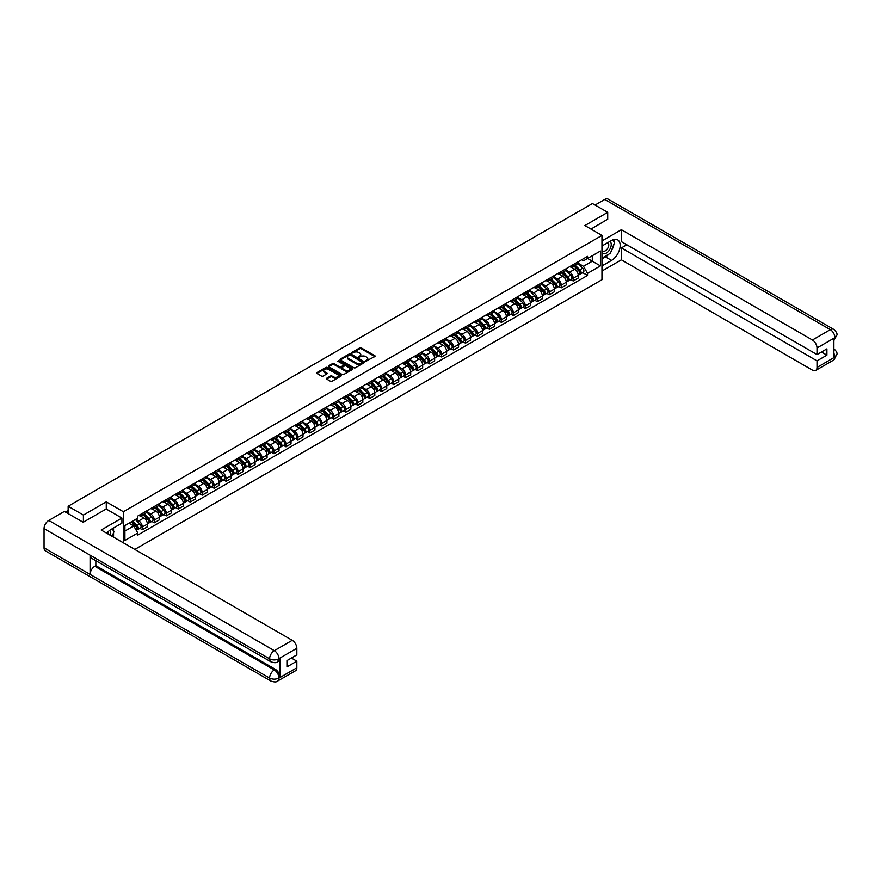 <?xml version="1.0" encoding="UTF-8"?>
<svg xmlns="http://www.w3.org/2000/svg" width="881" height="881" viewBox="0 0 881 881"><rect width="100%" height="100%" fill="white"/><g stroke="black" fill="none" stroke-linecap="round" stroke-linejoin="round"><path stroke-width="1.32" d="M365.758 361.188L374.821 356.574A1.068 0.617 0 0 0 374.821 355.704L361.265 347.874A1.068 0.617 0 0 0 359.756 347.874L351.75 352.488L351.75 353.105L353.843 352.499A3.403 1.971 0 0 1 358.666 352.499L359.789 353.16A3.403 1.971 0 0 1 360.792 354.547A3.403 1.971 0 0 1 359.789 355.935L358.754 357.146L360.847 356.552A3.403 1.971 0 0 1 365.67 356.552L366.793 357.201A3.403 1.971 0 0 1 367.795 358.589A3.403 1.971 0 0 1 366.793 359.977L365.758 360.582M326.697 378.224A1.068 0.617 0 0 0 326.697 379.094L330.496 381.286A1.068 0.617 0 0 0 332.005 381.286L340.892 376.154A1.068 0.617 0 0 0 340.892 375.284L327.336 367.465A1.068 0.617 0 0 0 325.827 367.465L316.94 372.586A1.068 0.617 0 0 0 316.94 373.456L321.543 376.11A1.068 0.617 0 0 0 323.041 376.11L326.851 373.918A1.068 0.617 0 0 0 326.851 373.048L324.571 371.727A2.852 1.641 0 0 1 323.734 370.571A2.852 1.641 0 0 1 325.496 369.051A2.852 1.641 0 0 1 328.602 369.403L337.522 374.557A2.852 1.641 0 0 1 338.359 375.724A2.852 1.641 0 0 1 336.597 377.244A2.852 1.641 0 0 1 333.492 376.881L332.005 376.022A1.068 0.617 0 0 0 330.496 376.022L326.697 378.224L326.697 379.094L330.496 376.914L330.496 376.022M123.384 511.729L106.271 501.851L83.409 515.055L68.145 506.245L592.45 203.533L607.714 212.343L584.852 225.547L601.965 235.425L123.384 511.729L123.384 542.828M353.92 367.762A1.068 0.617 0 0 0 355.428 367.762L364.316 362.631A1.068 0.617 0 0 0 364.316 361.761L350.759 353.942A1.068 0.617 0 0 0 349.25 353.942L340.363 359.074A1.068 0.617 0 0 0 340.363 359.944L353.92 367.762M338.062 361.353L338.822 361.452L338.822 360.571L352.598 368.522A1.068 0.617 0 0 1 352.598 369.392L343.711 374.524A1.068 0.617 0 0 1 342.213 374.524L328.657 366.694L332.456 364.525L332.456 363.633L328.657 365.824A1.068 0.617 0 0 0 328.657 366.694L328.657 365.824M332.456 364.525A1.068 0.617 0 0 1 333.965 364.525L333.965 363.633A1.068 0.617 0 0 0 332.456 363.633M333.965 363.633L339.46 366.804A1.068 0.617 0 0 0 340.969 366.804L343.491 365.351A1.068 0.617 0 0 0 343.491 364.481L337.764 361.177L338.822 360.571M134.815 549.425L601.965 279.718L601.965 235.425M83.409 515.055L83.409 522.147M68.145 506.245L68.145 513.59M607.714 219.435L607.714 212.343M573.19 264.663A4.989 2.885 60 0 1 572.165 266.899L577.22 263.97A4.989 2.885 -120 0 0 578.255 261.734M566.009 270.038L569.666 272.141A4.989 2.885 60 0 1 573.19 278.253L578.255 275.335A4.989 2.885 -120 0 0 574.731 269.223L571.108 267.13M578.255 275.335L578.255 278.033L573.19 280.962L570.767 279.552M572.165 266.899A4.989 2.885 60 0 1 569.699 266.668M573.19 278.253L573.19 280.962M561.23 271.568A4.989 2.885 60 0 1 560.195 273.804L565.261 270.885A4.989 2.885 -120 0 0 566.285 268.65M558.796 286.468L561.23 287.867L566.285 284.948L566.285 282.239A4.989 2.885 -120 0 0 562.761 276.127L559.138 274.035M560.195 273.804A4.989 2.885 60 0 1 557.739 273.584M554.039 276.942L557.695 279.057A4.989 2.885 60 0 1 561.23 285.169L561.23 287.867M549.259 278.473A4.989 2.885 60 0 1 548.224 280.72L553.29 277.79A4.989 2.885 -120 0 0 554.325 275.555M546.826 293.373L549.259 294.783L554.325 291.853L554.325 289.155A4.989 2.885 -120 0 0 550.79 283.043L547.167 280.951M548.224 280.72A4.989 2.885 60 0 1 545.768 280.488M542.068 283.847L545.724 285.962A4.989 2.885 60 0 1 549.259 292.074L549.259 294.783M537.289 285.389A4.989 2.885 60 0 1 536.254 287.624L541.319 284.706A4.989 2.885 -120 0 0 542.355 282.46M534.866 300.289L537.289 301.687L542.355 298.769L542.355 296.06A4.989 2.885 -120 0 0 538.82 289.948L535.196 287.856M536.254 287.624A4.989 2.885 60 0 1 533.798 287.404M530.098 290.763L533.765 292.877A4.989 2.885 60 0 1 537.289 298.989L537.289 301.687M525.318 292.294A4.989 2.885 60 0 1 524.283 294.54L529.349 291.611A4.989 2.885 -120 0 0 530.384 289.375M522.896 307.194L525.318 308.603L530.384 305.674L530.384 302.976A4.989 2.885 -120 0 0 526.86 296.864L523.226 294.772M524.283 294.54A4.989 2.885 60 0 1 521.827 294.309M518.138 297.668L521.794 299.782A4.989 2.885 60 0 1 525.318 305.894L525.318 308.603M513.348 299.21A4.989 2.885 60 0 1 512.324 301.445L517.378 298.527A4.989 2.885 -120 0 0 518.413 296.28M510.925 314.11L513.348 315.508L518.413 312.59L518.413 309.881A4.989 2.885 -120 0 0 514.889 303.769L511.266 301.676M512.324 301.445A4.989 2.885 60 0 1 509.857 301.225M506.168 304.584L509.824 306.698A4.989 2.885 60 0 1 513.348 312.81L513.348 315.508M501.388 306.114A4.989 2.885 60 0 1 500.353 308.361L505.419 305.432A4.989 2.885 -120 0 0 506.443 303.196M498.954 321.014L501.388 322.413L506.443 319.495L506.443 316.797A4.989 2.885 -120 0 0 502.919 310.685L499.296 308.592M500.353 308.361A4.989 2.885 60 0 1 497.897 308.13M494.197 311.489L497.853 313.603A4.989 2.885 60 0 1 501.388 319.715L501.388 322.413M489.418 313.03A4.989 2.885 60 0 1 488.382 315.266L493.448 312.348A4.989 2.885 -120 0 0 494.483 310.101M486.984 327.93L489.418 329.329L494.483 326.399L494.483 323.701A4.989 2.885 -120 0 0 490.948 317.589L487.325 315.497M488.382 315.266A4.989 2.885 60 0 1 485.927 315.046M482.226 318.404L485.883 320.508A4.989 2.885 60 0 1 489.418 326.631L489.418 329.329M477.447 319.935A4.989 2.885 60 0 1 476.412 322.182L481.478 319.252A4.989 2.885 -120 0 0 482.513 317.017M475.024 334.835L477.447 336.234L482.513 333.315L482.513 330.617A4.989 2.885 -120 0 0 478.978 324.494L475.355 322.402M476.412 322.182A4.989 2.885 60 0 1 473.956 321.95M470.256 325.309L473.923 327.424A4.989 2.885 60 0 1 477.447 333.536L477.447 336.234M465.476 326.851A4.989 2.885 60 0 1 464.441 329.087L469.507 326.168A4.989 2.885 -120 0 0 470.542 323.922M463.054 341.751L465.476 343.15L470.542 340.22L470.542 337.522A4.989 2.885 -120 0 0 467.018 331.41L463.384 329.318M464.441 329.087A4.989 2.885 60 0 1 461.985 328.866M458.296 332.225L461.952 334.328A4.989 2.885 60 0 1 465.476 340.44L465.476 343.15M453.506 333.756A4.989 2.885 60 0 1 452.482 336.002L457.536 333.073A4.989 2.885 -120 0 0 458.572 330.838M451.083 348.656L453.506 350.054L458.572 347.136L458.572 344.427A4.989 2.885 -120 0 0 455.048 338.315L451.424 336.223M452.482 336.002A4.989 2.885 60 0 1 450.015 335.771M446.326 339.13L449.982 341.244A4.989 2.885 60 0 1 453.506 347.356L453.506 350.054M441.546 340.672A4.989 2.885 60 0 1 440.511 342.907L445.577 339.989A4.989 2.885 -120 0 0 446.601 337.742M439.112 355.561L441.546 356.97L446.601 354.041L446.601 351.343A4.989 2.885 -120 0 0 443.077 345.231L439.454 343.138M440.511 342.907A4.989 2.885 60 0 1 438.055 342.687M434.355 346.046L438.011 348.149A4.989 2.885 60 0 1 441.546 354.261L441.546 356.97M429.576 347.577A4.989 2.885 60 0 1 428.54 349.812L433.606 346.894A4.989 2.885 -120 0 0 434.641 344.658M427.142 362.476L429.576 363.875L434.641 360.957L434.641 358.248A4.989 2.885 -120 0 0 431.106 352.136L427.483 350.043M428.54 349.812A4.989 2.885 60 0 1 426.085 349.592M422.384 352.951L426.041 355.065A4.989 2.885 60 0 1 429.576 361.177L429.576 363.875M417.605 354.492A4.989 2.885 60 0 1 416.57 356.728L421.636 353.799A4.989 2.885 -120 0 0 422.671 351.563M415.171 369.381L417.605 370.791L422.671 367.862L422.671 365.163A4.989 2.885 -120 0 0 419.136 359.052L415.513 356.959M416.57 356.728A4.989 2.885 60 0 1 414.114 356.508M410.414 359.866L414.07 361.97A4.989 2.885 60 0 1 417.605 368.082L417.605 370.791M405.634 361.397A4.989 2.885 60 0 1 404.599 363.633L409.665 360.714A4.989 2.885 -120 0 0 410.7 358.479M403.212 376.297L405.634 377.696L410.7 374.777L410.7 372.068A4.989 2.885 -120 0 0 407.165 365.956L403.542 363.864M404.599 363.633A4.989 2.885 60 0 1 402.143 363.413M398.454 366.771L402.11 368.886A4.989 2.885 60 0 1 405.634 374.998L405.634 377.696M393.664 368.302A4.989 2.885 60 0 1 392.629 370.549L397.694 367.619A4.989 2.885 -120 0 0 398.73 365.384M391.241 383.202L393.664 384.612L398.73 381.682L398.73 378.984A4.989 2.885 -120 0 0 395.206 372.872L391.582 370.78M392.629 370.549A4.989 2.885 60 0 1 390.173 370.317M386.484 373.676L390.14 375.791A4.989 2.885 60 0 1 393.664 381.902L393.664 384.612M381.704 375.218A4.989 2.885 60 0 1 380.669 377.453L385.724 374.535A4.989 2.885 -120 0 0 386.759 372.289M379.27 390.118L381.704 391.516L386.759 388.598L386.759 385.889A4.989 2.885 -120 0 0 383.235 379.777L379.612 377.685M380.669 377.453A4.989 2.885 60 0 1 378.213 377.233M374.513 380.592L378.169 382.706A4.989 2.885 60 0 1 381.704 388.818L381.704 391.516M369.734 382.123A4.989 2.885 60 0 1 368.699 384.369L373.764 381.44A4.989 2.885 -120 0 0 374.799 379.204M367.3 397.023L369.734 398.432L374.799 395.503L374.799 392.805A4.989 2.885 -120 0 0 371.264 386.693L367.641 384.601M368.699 384.369A4.989 2.885 60 0 1 366.243 384.138M362.543 387.497L366.199 389.611A4.989 2.885 60 0 1 369.734 395.723L369.734 398.432M357.763 389.039A4.989 2.885 60 0 1 356.728 391.274L361.794 388.356A4.989 2.885 -120 0 0 362.829 386.109M355.329 403.939L357.763 405.337L362.829 402.419L362.829 399.71A4.989 2.885 -120 0 0 359.294 393.598L355.671 391.505M356.728 391.274A4.989 2.885 60 0 1 354.272 391.054M350.572 394.413L354.228 396.527A4.989 2.885 60 0 1 357.763 402.639L357.763 405.337M345.793 395.943A4.989 2.885 60 0 1 344.757 398.19L349.823 395.261A4.989 2.885 -120 0 0 350.858 393.025M343.37 410.843L345.793 412.242L350.858 409.324L350.858 406.626A4.989 2.885 -120 0 0 347.323 400.514L343.7 398.421M344.757 398.19A4.989 2.885 60 0 1 342.302 397.959M338.612 401.318L342.269 403.432A4.989 2.885 60 0 1 345.793 409.544L345.793 412.242M333.822 402.859A4.989 2.885 60 0 1 332.787 405.095L337.852 402.177A4.989 2.885 -120 0 0 338.888 399.93M331.399 417.759L333.822 419.158L338.888 416.228L338.888 413.53A4.989 2.885 -120 0 0 335.364 407.418L331.741 405.326M332.787 405.095A4.989 2.885 60 0 1 330.331 404.875M326.642 408.233L330.298 410.348A4.989 2.885 60 0 1 333.822 416.46L333.822 419.158M321.851 409.764A4.989 2.885 60 0 1 320.827 412.011L325.882 409.081A4.989 2.885 -120 0 0 326.917 406.846M319.429 424.664L321.851 426.063L326.917 423.144L326.917 420.446A4.989 2.885 -120 0 0 323.393 414.334L319.77 412.242M320.827 412.011A4.989 2.885 60 0 1 318.371 411.779M314.671 415.138L318.327 417.253A4.989 2.885 60 0 1 321.851 423.365L321.851 426.063M309.892 416.68A4.989 2.885 60 0 1 308.857 418.916L313.922 415.997A4.989 2.885 -120 0 0 314.946 413.751M307.458 431.58L309.892 432.978L314.946 430.049L314.946 427.351A4.989 2.885 -120 0 0 311.422 421.239L307.799 419.147M308.857 418.916A4.989 2.885 60 0 1 306.401 418.695M302.701 422.054L306.357 424.157A4.989 2.885 60 0 1 309.892 430.28L309.892 432.978M297.921 423.585A4.989 2.885 60 0 1 296.886 425.831L301.952 422.902A4.989 2.885 -120 0 0 302.987 420.666M295.487 438.485L297.921 439.883L302.987 436.965L302.987 434.267A4.989 2.885 -120 0 0 299.452 428.144L295.829 426.052M296.886 425.831A4.989 2.885 60 0 1 294.43 425.6M290.73 428.959L294.386 431.073A4.989 2.885 60 0 1 297.921 437.185L297.921 439.883M285.951 430.501A4.989 2.885 60 0 1 284.915 432.736L289.981 429.818A4.989 2.885 -120 0 0 291.016 427.571M283.528 445.401L285.951 446.799L291.016 443.87L291.016 441.172A4.989 2.885 -120 0 0 287.481 435.06L283.858 432.967M284.915 432.736A4.989 2.885 60 0 1 282.46 432.516M278.759 435.875L282.427 437.978A4.989 2.885 60 0 1 285.951 444.09L285.951 446.799M273.98 437.405A4.989 2.885 60 0 1 272.945 439.652L278.011 436.723A4.989 2.885 -120 0 0 279.046 434.487M271.557 452.305L273.98 453.704L279.046 450.786L279.046 448.077A4.989 2.885 -120 0 0 275.522 441.965L271.888 439.872M272.945 439.652A4.989 2.885 60 0 1 270.489 439.421M266.8 442.78L270.456 444.894A4.989 2.885 60 0 1 273.98 451.006L273.98 453.704M262.009 444.321A4.989 2.885 60 0 1 260.985 446.557L266.04 443.639A4.989 2.885 -120 0 0 267.075 441.392M259.587 459.21L262.009 460.62L267.075 457.691L267.075 454.992A4.989 2.885 -120 0 0 263.551 448.881L259.928 446.788M260.985 446.557A4.989 2.885 60 0 1 258.518 446.337M254.829 449.695L258.485 451.799A4.989 2.885 60 0 1 262.009 457.911L262.009 460.62M250.05 451.226A4.989 2.885 60 0 1 249.015 453.462L254.08 450.543A4.989 2.885 -120 0 0 255.105 448.308M247.616 466.126L250.05 467.525L255.105 464.606L255.105 461.897A4.989 2.885 -120 0 0 251.581 455.785L247.957 453.693M249.015 453.462A4.989 2.885 60 0 1 246.559 453.241M242.859 456.6L246.515 458.715A4.989 2.885 60 0 1 250.05 464.827L250.05 467.525M238.079 458.131A4.989 2.885 60 0 1 237.044 460.378L242.11 457.448A4.989 2.885 -120 0 0 243.145 455.213M235.645 473.031L238.079 474.441L243.145 471.511L243.145 468.813A4.989 2.885 -120 0 0 239.61 462.701L235.987 460.609M237.044 460.378A4.989 2.885 60 0 1 234.588 460.146M230.888 463.505L234.544 465.62A4.989 2.885 60 0 1 238.079 471.731L238.079 474.441M226.109 465.047A4.989 2.885 60 0 1 225.073 467.282L230.139 464.364A4.989 2.885 -120 0 0 231.174 462.118M223.686 479.947L226.109 481.345L231.174 478.427L231.174 475.718A4.989 2.885 -120 0 0 227.639 469.606L224.016 467.514M225.073 467.282A4.989 2.885 60 0 1 222.618 467.062M218.917 470.421L222.585 472.535A4.989 2.885 60 0 1 226.109 478.647L226.109 481.345M214.138 471.952A4.989 2.885 60 0 1 213.103 474.198L218.169 471.269A4.989 2.885 -120 0 0 219.204 469.033M211.715 486.852L214.138 488.261L219.204 485.332L219.204 482.634A4.989 2.885 -120 0 0 215.68 476.522L212.046 474.43M213.103 474.198A4.989 2.885 60 0 1 210.647 473.967M206.958 477.326L210.614 479.44A4.989 2.885 60 0 1 214.138 485.552L214.138 488.261M202.167 478.868A4.989 2.885 60 0 1 201.143 481.103L206.198 478.185A4.989 2.885 -120 0 0 207.233 475.938M199.745 493.767L202.167 495.166L207.233 492.248L207.233 489.539A4.989 2.885 -120 0 0 203.709 483.427L200.086 481.334M201.143 481.103A4.989 2.885 60 0 1 198.677 480.883M194.987 484.242L198.643 486.356A4.989 2.885 60 0 1 202.167 492.468L202.167 495.166M190.208 485.772A4.989 2.885 60 0 1 189.173 488.019L194.238 485.09A4.989 2.885 -120 0 0 195.263 482.854M187.774 500.672L190.208 502.071L195.263 499.153L195.263 496.455A4.989 2.885 -120 0 0 191.739 490.343L188.116 488.25M189.173 488.019A4.989 2.885 60 0 1 186.717 487.788M183.017 491.146L186.673 493.261A4.989 2.885 60 0 1 190.208 499.373L190.208 502.071M178.237 492.688A4.989 2.885 60 0 1 177.202 494.924L182.268 492.005A4.989 2.885 -120 0 0 183.303 489.759M175.804 507.588L178.237 508.987L183.303 506.057L183.303 503.359A4.989 2.885 -120 0 0 179.768 497.247L176.145 495.155M177.202 494.924A4.989 2.885 60 0 1 174.746 494.704M171.046 498.062L174.702 500.177A4.989 2.885 60 0 1 178.237 506.289L178.237 508.987M166.267 499.593A4.989 2.885 60 0 1 165.232 501.84L170.297 498.91A4.989 2.885 -120 0 0 171.332 496.675M163.844 514.493L166.267 515.892L171.332 512.973L171.332 510.275A4.989 2.885 -120 0 0 167.797 504.163L164.174 502.071M165.232 501.84A4.989 2.885 60 0 1 162.776 501.608M159.076 504.967L162.743 507.082A4.989 2.885 60 0 1 166.267 513.194L166.267 515.892M154.296 506.509A4.989 2.885 60 0 1 153.261 508.744L158.327 505.826A4.989 2.885 -120 0 0 159.362 503.58M151.873 521.409L154.296 522.807L159.362 519.878L159.362 517.18A4.989 2.885 -120 0 0 155.838 511.068L152.204 508.976M153.261 508.744A4.989 2.885 60 0 1 150.805 508.524M147.116 511.883L150.772 513.986A4.989 2.885 60 0 1 154.296 520.109L154.296 522.807M142.326 513.414A4.989 2.885 60 0 1 141.301 515.66L146.356 512.731A4.989 2.885 -120 0 0 147.391 510.495M139.903 528.314L142.326 529.712L147.391 526.794L147.391 524.096A4.989 2.885 -120 0 0 143.867 517.973L140.244 515.881M141.301 515.66A4.989 2.885 60 0 1 138.835 515.429M135.883 519.217L138.802 520.902A4.989 2.885 60 0 1 142.326 527.014L142.326 529.712M581.669 259.763L583.475 260.809L600.435 251.019L592.296 255.71L592.296 261.205L583.475 266.293L577.98 263.122M124.915 531.045L133.736 525.946L137.799 532.994L124.915 540.438L124.915 525.55L137.799 518.116L137.799 516.024L587.539 256.371L587.539 258.452L600.435 265.897L587.539 273.341L583.475 266.293M600.435 251.019L600.435 265.897M137.799 532.994L137.799 535.075L587.539 275.423L587.539 273.341M106.271 501.851L106.271 509.031M133.736 525.946L128.978 523.204M582.737 272.647L587.539 275.423M366.055 361.298L366.793 360.869A3.403 1.971 0 0 0 367.795 359.481L367.795 358.589M360.792 354.547L360.792 355.428A3.403 1.971 0 0 1 359.789 356.827L359.052 357.245M374.821 355.704L374.821 356.574L361.265 348.755A1.068 0.617 0 0 0 359.756 348.755L352.059 353.204M364.316 361.761L364.316 362.631L350.759 354.823A1.068 0.617 0 0 0 349.25 354.823L340.374 359.944M362.432 362.498L350.528 355.021L348.38 355.66A3.403 1.971 0 0 0 347.389 357.047A3.403 1.971 0 0 0 348.38 358.435L356.519 363.137A3.403 1.971 0 0 0 361.342 363.137L362.432 362.498L362.432 363.39L362.432 362.785M347.389 357.047L347.389 357.928A3.403 1.971 0 0 0 348.38 359.327L348.38 358.435M362.432 363.39L361.342 364.018A3.403 1.971 0 0 1 356.519 364.018L348.38 359.327M333.965 364.525L339.46 367.696A1.068 0.617 0 0 0 340.969 367.696L343.491 366.232A1.068 0.617 0 0 0 343.799 365.802L343.799 364.921M338.822 361.452L352.587 369.403M345.165 370.097A2.852 1.641 0 0 0 348.27 370.46A2.852 1.641 0 0 0 350.032 368.941A2.852 1.641 0 0 0 349.195 367.773L346.046 365.956A1.068 0.617 0 0 0 344.548 365.956L342.026 367.421A1.068 0.617 0 0 0 342.026 368.291L345.165 370.097L345.165 370.989A2.852 1.641 0 0 0 348.27 371.341A2.852 1.641 0 0 0 350.032 369.822L350.032 368.941M341.707 367.851L341.707 368.732A1.068 0.617 0 0 0 342.026 369.172L342.026 368.291M345.165 370.989L342.026 369.172M338.359 375.724L338.359 376.605A2.852 1.641 0 0 1 336.597 378.125A2.852 1.641 0 0 1 333.492 377.773L332.005 376.914A1.068 0.617 0 0 0 330.496 376.914M323.734 370.571L323.734 371.452A2.852 1.641 0 0 0 324.571 372.619L324.571 371.727M326.851 373.048L326.851 373.918L324.571 372.619M340.881 376.165L327.336 368.346A1.068 0.617 0 0 0 325.827 368.346L316.962 373.467M573.839 265.93L578.553 270.577A2.709 1.564 60 0 1 579.269 274.652L578.255 275.235M574.775 266.855L576.78 268.011M574.357 265.633L579.522 270.72A1.299 0.749 60 0 1 579.753 272.725M575.139 265.181L579.863 269.828A2.709 1.564 60 0 1 580.568 273.892A2.709 1.564 60 0 1 579.753 273.98M577.782 263.463L582.616 268.231A2.709 1.564 60 0 1 583.332 272.295L580.568 273.892M561.869 272.835L566.582 277.493A2.709 1.564 60 0 1 567.298 281.557L566.285 282.14M562.816 273.771L564.809 274.916M562.397 272.537L567.551 277.636A1.299 0.749 60 0 1 567.782 279.629M563.179 272.086L567.893 276.733A2.709 1.564 60 0 1 568.608 280.808A2.709 1.564 60 0 1 567.782 280.896M565.811 270.368L570.657 275.147A2.709 1.564 60 0 1 571.362 279.211L568.608 280.808M549.898 279.751L554.612 284.398A2.709 1.564 60 0 1 555.327 288.472L554.325 289.056M550.845 280.676L552.839 281.832M550.427 279.442L555.592 284.541A1.299 0.749 60 0 1 555.812 286.545M551.209 279.002L555.922 283.649A2.709 1.564 60 0 1 556.638 287.713A2.709 1.564 60 0 1 555.812 287.801M553.841 277.284L558.686 282.052A2.709 1.564 60 0 1 559.402 286.116L556.638 287.713M608.881 254.157A12.202 7.048 120 0 1 605.489 256.911L611.557 260.402A12.202 7.048 120 0 0 619.53 249.653A12.202 7.048 120 0 0 617.658 239.863A12.202 7.048 120 0 0 611.557 240.469L601.965 246.008M611.557 260.402L601.965 265.941M601.965 271.04L621.38 259.829L621.38 247.913L817.017 360.869L817.017 367.465L835.034 356.959L833.889 357.499L833.889 338.447L834.924 337.632L817.017 347.973A6.508 3.755 -120 0 0 812.414 340L830.32 329.659L604.762 199.436L595.06 205.042M626.82 244.775L621.38 247.913M821.466 352.004L826.907 355.153L826.907 348.865L817.017 354.58L621.38 241.625L621.38 229.71L812.414 340M601.965 240.92L621.38 229.71M621.38 259.829L812.414 370.119A6.508 3.755 -120 0 0 815.663 370.449A6.508 3.755 -120 0 0 817.017 367.465M604.762 199.436A6.674 3.854 -60 0 1 608.099 199.106L833.657 329.329A6.674 3.854 -60 0 0 830.32 329.659A6.508 3.755 60 0 1 834.924 337.632M817.017 354.58L817.017 347.973M826.907 355.153L817.017 360.869M607.714 219.171L590.997 229.093M611.304 250.964A12.202 7.048 120 0 0 613.925 244.191M614.123 242A12.202 7.048 120 0 0 613.826 239.511M605.489 256.911L601.965 258.948M833.889 352.94L834.924 356.904M833.657 348.601C836.278 350.957 837.379 352.829 836.95 354.239L835.045 356.959M833.657 329.329C836.278 331.663 837.368 333.558 836.95 335.022L835.045 337.698M121.919 518.061L101.205 530.021L292.239 640.322A6.508 3.755 60 0 1 296.842 648.295L278.936 658.636L277.581 661.84C276.491 662.941 274.299 662.952 270.996 661.84L91.47 558.191A6.674 3.854 -60 0 1 90.082 555.184L44.05 528.611A6.674 3.854 -60 0 1 48.763 520.44L64.379 511.421L83.177 522.279L106.194 508.987L121.919 518.061L121.919 523.16L111.028 529.448A12.202 7.048 120 0 0 106.755 533.225M113.286 537.003L115.863 538.489M113.561 536.848L113.561 532.763M113.561 530.924L113.561 527.983M296.842 648.295L296.842 654.891L286.953 660.607L286.953 666.895L296.842 661.179L296.842 667.787A6.508 3.755 60 0 1 295.498 670.76L277.581 681.101A6.508 3.755 -120 0 0 278.936 678.128L296.842 667.787M277.581 681.101C276.546 682.202 274.343 682.213 270.996 681.112L45.427 550.889A6.674 3.854 -60 0 1 44.05 547.828L90.082 574.412A6.674 3.854 -60 0 1 94.796 566.285L274.332 669.934L275.368 669.329A6.508 3.755 60 0 1 279.971 677.302L279.971 658.261A6.508 3.755 60 0 1 278.616 661.235L277.581 661.84M44.05 528.611L44.05 547.828M270.996 661.84A6.674 3.854 -60 0 1 269.608 658.834L90.082 555.184L90.082 574.412L269.608 678.062C272.67 679.537 275.742 679.537 278.814 678.062L278.936 678.128M296.842 661.179L291.402 658.041M95.842 560.723L95.842 565.679L275.368 669.329M95.842 565.679L94.796 566.285M48.763 520.44L274.332 650.663A6.674 3.854 -60 0 0 269.608 658.834C272.681 660.31 275.753 660.298 278.814 658.801M601.965 252.792A7.048 4.075 120 0 0 607.571 252.186A7.048 4.075 120 0 0 611.249 244.5A7.048 4.075 120 0 0 609.971 241.394M602.56 245.667A7.048 4.075 120 0 0 601.965 246.944M601.965 249.301A4.823 2.786 120 0 0 602.934 251.041A4.823 2.786 120 0 0 606.657 249.741A4.823 2.786 120 0 0 608.771 244.885A4.823 2.786 120 0 0 607.769 242.682A4.823 2.786 120 0 0 607.747 242.671M602.956 245.436A4.823 2.786 120 0 0 601.965 248.332M612.658 239.918L614.542 242.605L610.401 253.276L602.119 258.056M110.477 535.384A7.048 4.075 120 0 0 110.72 533.479A7.048 4.075 120 0 0 109.552 530.45M108.231 534.084A4.823 2.786 120 0 0 108.242 533.864A4.823 2.786 120 0 0 107.735 532.102M112.085 528.831L114.012 531.573L112.162 536.353M537.939 286.655L542.652 291.314A2.709 1.564 60 0 1 543.368 295.377L542.355 295.961M538.875 287.591L540.868 288.737M538.456 286.358L543.621 291.446A1.299 0.749 60 0 1 543.841 293.45M539.238 285.907L543.951 290.554A2.709 1.564 60 0 1 544.667 294.628A2.709 1.564 60 0 1 543.852 294.717M541.881 284.189L546.716 288.968A2.709 1.564 60 0 1 547.431 293.032L544.667 294.628M525.968 293.571L530.681 298.219A2.709 1.564 60 0 1 531.397 302.293L530.384 302.877M526.904 294.496L528.908 295.653M526.486 293.263L531.65 298.362A1.299 0.749 60 0 1 531.871 300.355M527.267 292.811L531.981 297.47A2.709 1.564 60 0 1 532.697 301.533A2.709 1.564 60 0 1 531.882 301.621M529.91 291.104L534.745 295.873A2.709 1.564 60 0 1 535.461 299.936L532.697 301.533M513.997 300.476L518.711 305.134A2.709 1.564 60 0 1 519.427 309.198L518.413 309.782M514.933 301.412L516.938 302.557M514.515 300.179L519.68 305.267A1.299 0.749 60 0 1 519.911 307.271M515.297 299.727L520.01 304.374A2.709 1.564 60 0 1 520.726 308.449A2.709 1.564 60 0 1 519.911 308.537M517.94 298.009L522.774 302.789A2.709 1.564 60 0 1 523.49 306.852L520.726 308.449M502.027 307.392L506.74 312.039A2.709 1.564 60 0 1 507.456 316.103L506.443 316.686M502.963 308.317L504.967 309.473M502.555 307.084L507.709 312.182A1.299 0.749 60 0 1 507.941 314.176M503.337 306.632L508.051 311.29A2.709 1.564 60 0 1 508.766 315.354A2.709 1.564 60 0 1 507.941 315.442M505.969 304.925L510.804 309.694A2.709 1.564 60 0 1 511.52 313.757L508.766 315.354M490.056 314.297L494.77 318.955A2.709 1.564 60 0 1 495.485 323.019L494.483 323.602M491.003 315.222L492.997 316.378M490.585 313.999L495.75 319.087A1.299 0.749 60 0 1 495.97 321.091M491.367 313.548L496.08 318.195A2.709 1.564 60 0 1 496.796 322.27A2.709 1.564 60 0 1 495.97 322.347M493.999 311.83L498.844 316.598A2.709 1.564 60 0 1 499.56 320.673L496.796 322.27M478.086 321.213L482.81 325.86A2.709 1.564 60 0 1 483.526 329.923L482.513 330.507M479.033 322.138L481.026 323.294M478.614 320.904L483.779 326.003A1.299 0.749 60 0 1 483.999 327.996M479.396 320.453L484.11 325.111A2.709 1.564 60 0 1 484.825 329.175A2.709 1.564 60 0 1 484.01 329.263M482.028 318.735L486.874 323.514A2.709 1.564 60 0 1 487.589 327.578L484.825 329.175M466.126 328.117L470.839 332.776A2.709 1.564 60 0 1 471.555 336.839L470.542 337.423M467.062 329.042L469.066 330.199M466.644 327.82L471.809 332.908A1.299 0.749 60 0 1 472.029 334.912M467.426 327.369L472.139 332.016A2.709 1.564 60 0 1 472.855 336.079A2.709 1.564 60 0 1 472.04 336.168M470.069 325.651L474.903 330.419A2.709 1.564 60 0 1 475.619 334.494L472.855 336.079M454.156 335.033L458.869 339.681A2.709 1.564 60 0 1 459.585 343.744L458.572 344.328M455.092 335.958L457.096 337.115M454.673 334.725L459.838 339.824A1.299 0.749 60 0 1 460.069 341.817M455.455 334.273L460.168 338.932A2.709 1.564 60 0 1 460.884 342.995A2.709 1.564 60 0 1 460.069 343.083M458.098 332.555L462.932 337.335A2.709 1.564 60 0 1 463.648 341.399L460.884 342.995M442.185 341.938L446.898 346.585A2.709 1.564 60 0 1 447.614 350.66L446.601 351.244M443.121 342.863L445.125 344.019M442.714 341.641L447.867 346.729A1.299 0.749 60 0 1 448.099 348.733M443.484 341.189L448.209 345.837A2.709 1.564 60 0 1 448.925 349.9A2.709 1.564 60 0 1 448.099 349.988M446.127 339.471L450.962 344.24A2.709 1.564 60 0 1 451.678 348.314L448.925 349.9M430.214 348.854L434.928 353.501A2.709 1.564 60 0 1 435.643 357.565L434.63 358.149M431.161 349.779L433.155 350.935M430.743 348.546L435.908 353.644A1.299 0.749 60 0 1 436.128 355.638M431.525 348.094L436.238 352.752A2.709 1.564 60 0 1 436.954 356.816A2.709 1.564 60 0 1 436.128 356.904M434.157 346.376L439.002 351.156A2.709 1.564 60 0 1 439.718 355.219L436.954 356.816M418.244 355.759L422.968 360.406A2.709 1.564 60 0 1 423.684 364.481L422.671 365.064M419.191 356.684L421.184 357.84M418.772 355.461L423.937 360.549A1.299 0.749 60 0 1 424.157 362.554M419.554 355.01L424.268 359.657A2.709 1.564 60 0 1 424.983 363.721A2.709 1.564 60 0 1 424.168 363.809M422.186 353.292L427.032 358.06A2.709 1.564 60 0 1 427.748 362.124L424.983 363.721M406.284 362.664L410.998 367.322A2.709 1.564 60 0 1 411.713 371.386L410.7 371.969M407.22 363.6L409.225 364.745M406.802 362.366L411.967 367.465A1.299 0.749 60 0 1 412.187 369.458M407.584 361.915L412.297 366.562A2.709 1.564 60 0 1 413.013 370.637A2.709 1.564 60 0 1 412.198 370.725M410.227 360.197L415.061 364.976A2.709 1.564 60 0 1 415.777 369.04L413.013 370.637M394.314 369.58L399.027 374.227A2.709 1.564 60 0 1 399.743 378.301L398.73 378.885M395.25 370.505L397.254 371.661M394.831 369.282L399.996 374.37A1.299 0.749 60 0 1 400.227 376.374M395.613 368.831L400.326 373.478A2.709 1.564 60 0 1 401.042 377.542A2.709 1.564 60 0 1 400.227 377.63M398.256 367.113L403.091 371.881A2.709 1.564 60 0 1 403.806 375.945L401.042 377.542M382.343 376.484L387.056 381.143A2.709 1.564 60 0 1 387.772 385.206L386.759 385.79M383.279 377.42L385.283 378.566M382.872 376.187L388.025 381.286A1.299 0.749 60 0 1 388.257 383.279M383.642 375.735L388.367 380.383A2.709 1.564 60 0 1 389.083 384.457A2.709 1.564 60 0 1 388.257 384.545M386.285 374.018L391.12 378.797A2.709 1.564 60 0 1 391.836 382.861L389.083 384.457M370.372 383.4L375.086 388.047A2.709 1.564 60 0 1 375.802 392.122L374.788 392.706M371.319 384.325L373.313 385.482M370.901 383.092L376.066 388.191A1.299 0.749 60 0 1 376.286 390.195M371.683 382.64L376.396 387.299A2.709 1.564 60 0 1 377.112 391.362A2.709 1.564 60 0 1 376.286 391.45M374.315 380.933L379.16 385.702A2.709 1.564 60 0 1 379.876 389.765L377.112 391.362M358.402 390.305L363.126 394.963A2.709 1.564 60 0 1 363.842 399.027L362.829 399.611M359.349 391.241L361.342 392.386M358.93 390.008L364.095 395.095A1.299 0.749 60 0 1 364.316 397.1M359.712 389.556L364.426 394.203A2.709 1.564 60 0 1 365.141 398.278A2.709 1.564 60 0 1 364.327 398.366M362.344 387.838L367.19 392.618A2.709 1.564 60 0 1 367.906 396.681L365.141 398.278M346.442 397.221L351.156 401.868A2.709 1.564 60 0 1 351.871 405.932L350.858 406.526M347.378 398.146L349.372 399.302M346.96 396.913L352.125 402.011A1.299 0.749 60 0 1 352.345 404.005M347.742 396.461L352.455 401.119A2.709 1.564 60 0 1 353.171 405.183A2.709 1.564 60 0 1 352.356 405.271M350.385 394.754L355.219 399.522A2.709 1.564 60 0 1 355.935 403.586L353.171 405.183M334.472 404.126L339.185 408.784A2.709 1.564 60 0 1 339.901 412.848L338.888 413.431M335.408 405.051L337.412 406.207M334.989 403.828L340.154 408.916A1.299 0.749 60 0 1 340.385 410.92M335.771 403.377L340.484 408.024A2.709 1.564 60 0 1 341.2 412.099A2.709 1.564 60 0 1 340.385 412.176M338.414 401.659L343.249 406.427A2.709 1.564 60 0 1 343.964 410.502L341.2 412.099M322.501 411.042L327.214 415.689A2.709 1.564 60 0 1 327.93 419.752L326.917 420.336M323.437 411.967L325.441 413.123M323.019 410.733L328.184 415.832A1.299 0.749 60 0 1 328.415 417.825M323.801 410.282L328.525 414.94A2.709 1.564 60 0 1 329.241 419.004A2.709 1.564 60 0 1 328.415 419.092M326.444 408.564L331.278 413.343A2.709 1.564 60 0 1 331.994 417.407L329.241 419.004M310.53 417.946L315.244 422.605A2.709 1.564 60 0 1 315.96 426.668L314.946 427.252M311.478 418.871L313.471 420.028M311.059 417.649L316.213 422.737A1.299 0.749 60 0 1 316.444 424.741M311.841 417.198L316.554 421.845A2.709 1.564 60 0 1 317.27 425.908A2.709 1.564 60 0 1 316.444 425.997M314.473 415.48L319.318 420.248A2.709 1.564 60 0 1 320.034 424.323L317.27 425.908M298.56 424.862L303.273 429.51A2.709 1.564 60 0 1 303.989 433.573L302.987 434.157M299.507 425.787L301.5 426.944M299.088 424.554L304.253 429.653A1.299 0.749 60 0 1 304.474 431.646M299.87 424.102L304.584 428.761A2.709 1.564 60 0 1 305.3 432.824A2.709 1.564 60 0 1 304.485 432.912M302.502 422.384L307.348 427.164A2.709 1.564 60 0 1 308.064 431.227L305.3 432.824M286.6 431.767L291.314 436.414A2.709 1.564 60 0 1 292.029 440.489L291.016 441.073M287.536 432.692L289.53 433.848M287.118 431.47L292.283 436.558A1.299 0.749 60 0 1 292.503 438.562M287.9 431.018L292.613 435.666A2.709 1.564 60 0 1 293.329 439.729A2.709 1.564 60 0 1 292.514 439.817M290.543 429.3L295.377 434.069A2.709 1.564 60 0 1 296.093 438.143L293.329 439.729M274.63 438.683L279.343 443.33A2.709 1.564 60 0 1 280.059 447.394L279.046 447.977M275.566 439.608L277.57 440.764M275.147 438.375L280.312 443.473A1.299 0.749 60 0 1 280.532 445.467M275.929 437.923L280.643 442.581A2.709 1.564 60 0 1 281.358 446.645A2.709 1.564 60 0 1 280.543 446.733M278.572 436.205L283.407 440.985A2.709 1.564 60 0 1 284.123 445.048L281.358 446.645M262.659 445.588L267.372 450.235A2.709 1.564 60 0 1 268.088 454.31L267.075 454.893M263.595 446.513L265.599 447.669M263.177 445.29L268.342 450.378A1.299 0.749 60 0 1 268.573 452.382M263.959 444.839L268.683 449.486A2.709 1.564 60 0 1 269.388 453.55A2.709 1.564 60 0 1 268.573 453.638M266.602 443.121L271.436 447.889A2.709 1.564 60 0 1 272.152 451.964L269.388 453.55M250.689 452.493L255.402 457.151A2.709 1.564 60 0 1 256.118 461.215L255.105 461.798M251.636 453.429L253.629 454.585M251.217 452.195L256.371 457.294A1.299 0.749 60 0 1 256.602 459.287M251.999 451.744L256.712 456.391A2.709 1.564 60 0 1 257.428 460.466A2.709 1.564 60 0 1 256.602 460.554M254.631 450.026L259.477 454.805A2.709 1.564 60 0 1 260.181 458.869L257.428 460.466M238.718 459.408L243.431 464.056A2.709 1.564 60 0 1 244.147 468.13L243.145 468.714M239.665 460.334L241.658 461.49M239.247 459.111L244.411 464.199A1.299 0.749 60 0 1 244.632 466.203M240.028 458.66L244.742 463.307A2.709 1.564 60 0 1 245.458 467.37A2.709 1.564 60 0 1 244.632 467.459M242.66 456.942L247.506 461.71A2.709 1.564 60 0 1 248.222 465.774L245.458 467.37M226.758 466.313L231.472 470.972A2.709 1.564 60 0 1 232.188 475.035L231.174 475.619M227.694 467.249L229.688 468.395M227.276 466.016L232.441 471.115A1.299 0.749 60 0 1 232.661 473.108M228.058 465.564L232.771 470.212A2.709 1.564 60 0 1 233.487 474.286A2.709 1.564 60 0 1 232.672 474.374M230.701 463.846L235.535 468.626A2.709 1.564 60 0 1 236.251 472.69L233.487 474.286M214.788 473.229L219.501 477.876A2.709 1.564 60 0 1 220.217 481.951L219.204 482.535M215.724 474.154L217.728 475.311M215.305 472.921L220.47 478.02A1.299 0.749 60 0 1 220.691 480.024M216.087 472.469L220.801 477.128A2.709 1.564 60 0 1 221.516 481.191A2.709 1.564 60 0 1 220.702 481.279M218.73 470.762L223.565 475.531A2.709 1.564 60 0 1 224.281 479.594L221.516 481.191M202.817 480.134L207.531 484.792A2.709 1.564 60 0 1 208.246 488.856L207.233 489.44M203.753 481.07L205.758 482.215M203.335 479.837L208.5 484.924A1.299 0.749 60 0 1 208.731 486.929M204.117 479.385L208.83 484.032A2.709 1.564 60 0 1 209.546 488.107A2.709 1.564 60 0 1 208.731 488.195M206.76 477.667L211.594 482.447A2.709 1.564 60 0 1 212.31 486.51L209.546 488.107M190.847 487.05L195.56 491.697A2.709 1.564 60 0 1 196.276 495.761L195.263 496.355M191.783 487.975L193.787 489.131M191.375 486.741L196.529 491.84A1.299 0.749 60 0 1 196.76 493.834M192.157 486.29L196.87 490.948A2.709 1.564 60 0 1 197.586 495.012A2.709 1.564 60 0 1 196.76 495.1M194.789 484.583L199.624 489.351A2.709 1.564 60 0 1 200.339 493.415L197.586 495.012M178.876 493.955L183.589 498.613A2.709 1.564 60 0 1 184.305 502.677L183.292 503.26M179.823 494.88L181.816 496.036M179.405 493.657L184.57 498.745A1.299 0.749 60 0 1 184.79 500.749M180.187 493.206L184.9 497.853A2.709 1.564 60 0 1 185.616 501.928A2.709 1.564 60 0 1 184.79 502.005M182.819 491.488L187.664 496.256A2.709 1.564 60 0 1 188.38 500.331L185.616 501.928M166.905 500.871L171.63 505.518A2.709 1.564 60 0 1 172.346 509.581L171.332 510.165M167.853 501.796L169.846 502.952M167.434 500.562L172.599 505.661A1.299 0.749 60 0 1 172.819 507.654M168.216 500.111L172.929 504.769A2.709 1.564 60 0 1 173.645 508.833A2.709 1.564 60 0 1 172.83 508.921M170.848 498.393L175.693 503.172A2.709 1.564 60 0 1 176.409 507.236L173.645 508.833M154.946 507.775L159.659 512.434A2.709 1.564 60 0 1 160.375 516.497L159.362 517.081M155.882 508.7L157.886 509.857M155.463 507.478L160.628 512.566A1.299 0.749 60 0 1 160.849 514.57M156.245 507.027L160.959 511.674A2.709 1.564 60 0 1 161.675 515.737A2.709 1.564 60 0 1 160.86 515.826M158.888 505.309L163.723 510.077A2.709 1.564 60 0 1 164.439 514.152L161.675 515.737M142.975 514.691L147.689 519.338A2.709 1.564 60 0 1 148.404 523.402L147.391 523.986M143.911 515.616L145.916 516.773M143.493 514.383L148.658 519.482A1.299 0.749 60 0 1 148.889 521.475M144.275 513.931L148.988 518.59A2.709 1.564 60 0 1 149.704 522.653A2.709 1.564 60 0 1 148.889 522.741M146.918 512.213L151.752 516.993A2.709 1.564 60 0 1 152.468 521.056L149.704 522.653M131.28 521.871L135.718 526.243A2.709 1.564 60 0 1 136.434 530.318L136.302 530.395M131.941 522.521L133.945 523.677M131.809 521.574L136.687 526.386A1.299 0.749 60 0 1 136.918 528.391M132.591 521.123L137.029 525.494A2.709 1.564 60 0 1 137.744 529.558A2.709 1.564 60 0 1 136.918 529.646M135.355 519.526L139.782 523.898A2.709 1.564 60 0 1 140.497 527.972L137.744 529.558M154.296 520.109L159.362 517.18M166.267 513.194L171.332 510.275M178.237 506.289L183.303 503.359M190.208 499.373L195.263 496.455M202.167 492.468L207.233 489.539M214.138 485.552L219.204 482.634M226.109 478.647L231.174 475.718M238.079 471.731L243.145 468.813M250.05 464.827L255.105 461.897M262.009 457.911L267.075 454.992M273.98 451.006L279.046 448.077M285.951 444.09L291.016 441.172M297.921 437.185L302.987 434.267M309.892 430.28L314.946 427.351M321.851 423.365L326.917 420.446M333.822 416.46L338.888 413.53M345.793 409.544L350.858 406.626M357.763 402.639L362.829 399.71M369.734 395.723L374.799 392.805M381.704 388.818L386.759 385.889M393.664 381.902L398.73 378.984M405.634 374.998L410.7 372.068M417.605 368.082L422.671 365.163M429.576 361.177L434.641 358.248M441.546 354.261L446.601 351.343M453.506 347.356L458.572 344.427M465.476 340.44L470.542 337.522M477.447 333.536L482.513 330.617M489.418 326.631L494.483 323.701M501.388 319.715L506.443 316.797M513.348 312.81L518.413 309.881M525.318 305.894L530.384 302.976M537.289 298.989L542.355 296.06M549.259 292.074L554.325 289.155M561.23 285.169L566.285 282.239M142.326 527.014L147.391 524.096M138.802 520.902L143.867 517.973M150.772 513.986L155.838 511.068M162.743 507.082L167.797 504.163M174.702 500.177L179.768 497.247M186.673 493.261L191.739 490.343M198.643 486.356L203.709 483.427M210.614 479.44L215.68 476.522M222.585 472.535L227.639 469.606M234.544 465.62L239.61 462.701M246.515 458.715L251.581 455.785M258.485 451.799L263.551 448.881M270.456 444.894L275.522 441.965M282.427 437.978L287.481 435.06M294.386 431.073L299.452 428.144M306.357 424.157L311.422 421.239M318.327 417.253L323.393 414.334M330.298 410.348L335.364 407.418M342.269 403.432L347.323 400.514M354.228 396.527L359.294 393.598M366.199 389.611L371.264 386.693M378.169 382.706L383.235 379.777M390.14 375.791L395.206 372.872M402.11 368.886L407.165 365.956M414.07 361.97L419.136 359.052M426.041 355.065L431.106 352.136M438.011 348.149L443.077 345.231M449.982 341.244L455.048 338.315M461.952 334.328L467.018 331.41M473.923 327.424L478.978 324.494M485.883 320.508L490.948 317.589M497.853 313.603L502.919 310.685M509.824 306.698L514.889 303.769M521.794 299.782L526.86 296.864M533.765 292.877L538.82 289.948M545.724 285.962L550.79 283.043M557.695 279.057L562.761 276.127M569.666 272.141L574.731 269.223M68.145 511.332L66.185 512.467M366.793 360.869L366.793 359.977M358.754 357.146L358.754 356.541M359.789 356.827L359.789 355.935M351.75 353.105L351.75 352.488M359.756 348.755L359.756 347.874M361.265 348.755L361.265 347.874M340.363 359.944L340.363 359.074M349.25 354.823L349.25 353.942M350.759 354.823L350.759 353.942M356.519 364.018L356.519 363.137M361.342 364.018L361.342 363.137M339.46 367.696L339.46 366.804M340.969 367.696L340.969 366.804M343.491 366.232L343.491 365.351M352.598 369.392L352.598 368.522M332.005 376.914L332.005 376.022M333.492 377.773L333.492 376.881M316.94 373.456L316.94 372.586M325.827 368.346L325.827 367.465M327.336 368.346L327.336 367.465M340.892 376.154L340.892 375.284M578.553 270.577L577 271.48M582.616 268.231L579.863 269.828M566.582 277.493L565.029 278.396M570.657 275.147L567.893 276.733M554.612 284.398L553.059 285.301M558.686 282.052L555.922 283.649M836.95 354.261L833.58 360.098A6.508 3.755 -120 0 0 834.924 357.124M833.889 340.617L834.924 337.852M279.971 677.302L278.825 678.062M278.936 658.856L279.971 658.261M278.936 658.636A6.508 3.755 60 0 0 274.332 650.663L292.239 640.322M270.996 681.112A6.674 3.854 -60 0 1 269.608 678.062A6.674 3.854 -60 0 1 274.332 669.934C277.097 671.785 278.638 674.45 278.936 677.907M542.652 291.314L541.088 292.206M546.716 288.968L543.951 290.554M530.681 298.219L529.118 299.122M534.745 295.873L531.981 297.47M518.711 305.134L517.158 306.026M522.774 302.789L520.01 304.374M506.74 312.039L505.187 312.942M510.804 309.694L508.051 311.29M494.77 318.955L493.217 319.847M498.844 316.598L496.08 318.195M482.81 325.86L481.246 326.763M486.874 323.514L484.11 325.111M470.839 332.776L469.276 333.668M474.903 330.419L472.139 332.016M458.869 339.681L457.316 340.584M462.932 337.335L460.168 338.932M446.898 346.585L445.346 347.488M450.962 344.24L448.209 345.837M434.928 353.501L433.375 354.404M439.002 351.156L436.238 352.752M422.968 360.406L421.404 361.309M427.032 358.06L424.268 359.657M410.998 367.322L409.434 368.225M415.061 364.976L412.297 366.562M399.027 374.227L397.463 375.13M403.091 371.881L400.326 373.478M387.056 381.143L385.504 382.035M391.12 378.797L388.367 380.383M375.086 388.047L373.533 388.95M379.16 385.702L376.396 387.299M363.126 394.963L361.562 395.855M367.19 392.618L364.426 394.203M351.156 401.868L349.592 402.771M355.219 399.522L352.455 401.119M339.185 408.784L337.621 409.676M343.249 406.427L340.484 408.024M327.214 415.689L325.662 416.592M331.278 413.343L328.525 414.94M315.244 422.605L313.691 423.497M319.318 420.248L316.554 421.845M303.273 429.51L301.72 430.413M307.348 427.164L304.584 428.761M291.314 436.414L289.75 437.317M295.377 434.069L292.613 435.666M279.343 443.33L277.779 444.233M283.407 440.985L280.643 442.581M267.372 450.235L265.82 451.138M271.436 447.889L268.683 449.486M255.402 457.151L253.849 458.054M259.477 454.805L256.712 456.391M243.431 464.056L241.879 464.959M247.506 461.71L244.742 463.307M231.472 470.972L229.908 471.864M235.535 468.626L232.771 470.212M219.501 477.876L217.937 478.779M223.565 475.531L220.801 477.128M207.531 484.792L205.978 485.684M211.594 482.447L208.83 484.032M195.56 491.697L194.007 492.6M199.624 489.351L196.87 490.948M183.589 498.613L182.037 499.505M187.664 496.256L184.9 497.853M171.63 505.518L170.066 506.421M175.693 503.172L172.929 504.769M159.659 512.434L158.095 513.326M163.723 510.077L160.959 511.674M147.689 519.338L146.136 520.242M151.752 516.993L148.988 518.59M135.718 526.243L134.364 527.036M139.782 523.898L137.029 525.494M65.546 512.092L68.145 510.595M362.653 363.082L362.653 362.201M815.663 370.449L833.58 360.098M836.95 335.044L833.58 340.837"/></g></svg>
